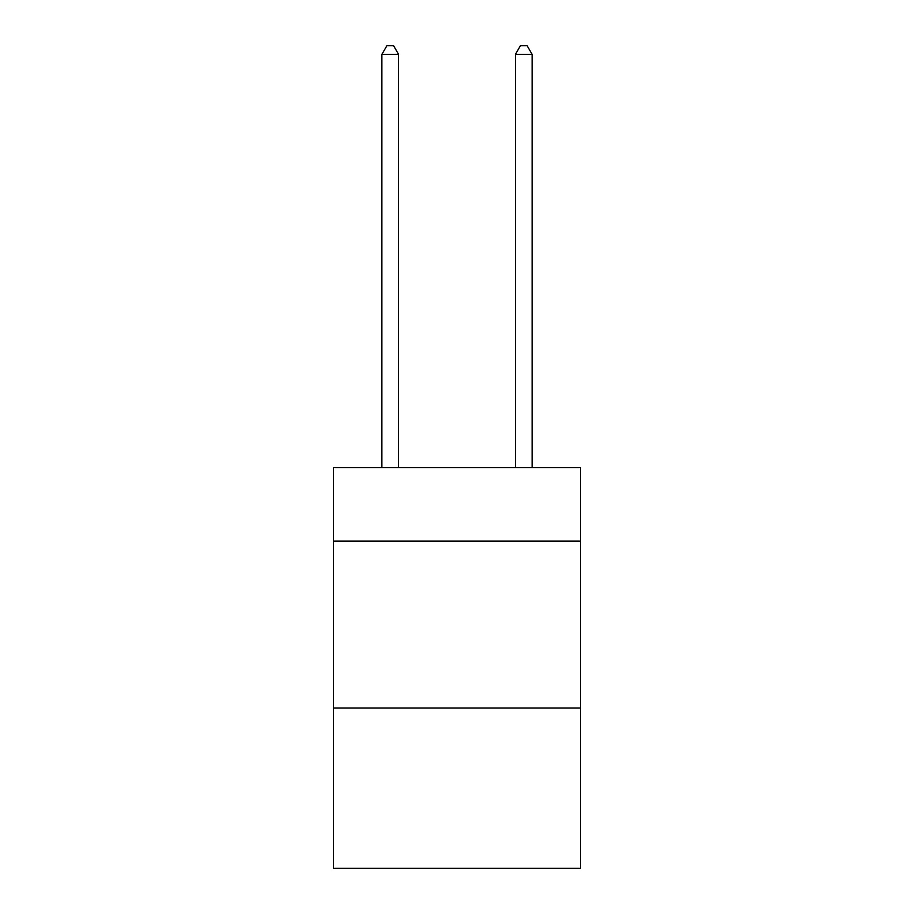 <?xml version="1.0" encoding="UTF-8"?>
<svg xmlns="http://www.w3.org/2000/svg" width="914" height="914" viewBox="0 0 914 914"><rect width="100%" height="100%" fill="white"/><g stroke="black" fill="none" stroke-linecap="round" stroke-linejoin="round"><path stroke-width="1.37" d="M580.527 541.134L580.527 467.682L333.473 467.682L333.473 541.134L580.527 541.134L580.527 868.3L333.473 868.3L333.473 541.134M580.527 708.053L333.473 708.053M398.573 467.682L398.573 54.383L381.881 54.383L381.881 467.682M381.881 54.383L386.896 45.7L393.568 45.7L398.573 54.383M532.119 467.682L532.119 54.383L515.427 54.383L515.427 467.682M515.427 54.383L520.432 45.7L527.104 45.7L532.119 54.383"/></g></svg>
